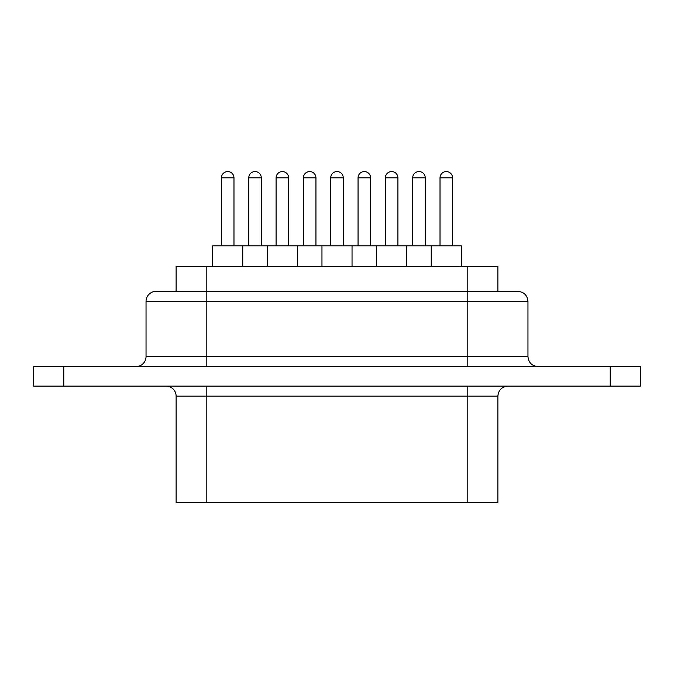 <?xml version="1.0" encoding="UTF-8"?>
<svg xmlns="http://www.w3.org/2000/svg" width="674" height="674" viewBox="0 0 674 674"><rect width="100%" height="100%" fill="white"/><g stroke="black" fill="none" stroke-linecap="round" stroke-linejoin="round"><path stroke-width="1.01" d="M412.699 245.884L412.699 177.826A6.268 6.268 0 0 1 418.967 171.567A6.268 6.268 0 0 1 425.235 177.826L425.235 245.884M358.054 245.884L358.054 177.826A6.268 6.268 0 0 1 364.322 171.567A6.268 6.268 0 0 1 370.59 177.826L370.59 245.884M303.41 245.884L303.41 177.826A6.268 6.268 0 0 1 309.678 171.567A6.268 6.268 0 0 1 315.946 177.826L315.946 245.884M212.672 266.314L212.672 245.884L461.328 245.884L461.328 266.314M440.021 245.884L440.021 177.826A6.268 6.268 0 0 1 446.289 171.567A6.268 6.268 0 0 1 452.557 177.826L452.557 245.884M385.376 245.884L385.376 177.826A6.268 6.268 0 0 1 391.645 171.567A6.268 6.268 0 0 1 397.913 177.826L397.913 245.884M330.732 245.884L330.732 177.826A6.268 6.268 0 0 1 337 171.567A6.268 6.268 0 0 1 343.268 177.826L343.268 245.884M276.087 245.884L276.087 177.826A6.268 6.268 0 0 1 282.355 171.567A6.268 6.268 0 0 1 288.624 177.826L288.624 245.884M431.25 245.884L431.25 266.314M376.606 245.884L376.606 266.314M406.683 245.884L406.683 266.314M321.961 245.884L321.961 266.314M352.039 245.884L352.039 266.314M267.317 245.884L267.317 266.314M297.394 245.884L297.394 266.314M248.765 245.884L248.765 177.826A6.268 6.268 0 0 1 255.033 171.567A6.268 6.268 0 0 1 261.301 177.826L261.301 245.884M221.443 245.884L221.443 177.826A6.268 6.268 0 0 1 227.711 171.567A6.268 6.268 0 0 1 233.979 177.826L233.979 245.884M242.75 245.884L242.75 266.314M206.202 366.58L206.202 291.379L467.798 291.379L467.798 356.554L527.961 356.554L527.961 301.404L146.039 301.404A10.026 10.026 0 0 1 156.065 291.379L206.202 291.379L166.09 291.379L176.116 291.379L176.116 266.314L497.884 266.314L497.884 291.379M146.039 301.404L146.039 356.554A10.026 10.026 0 0 1 136.013 366.58M166.09 386.126A10.026 10.026 0 0 1 176.116 396.152L176.116 502.433L206.202 502.433L206.202 386.126M63.777 386.126L640.3 386.126L640.3 366.58L33.7 366.58L33.7 386.126L63.777 386.126L63.777 366.58M467.798 502.433L467.798 396.152L497.884 396.152L497.884 502.433L206.202 502.433M172.249 291.379L156.831 291.379M467.798 266.314L467.798 291.379L517.935 291.379C524.027 291.977 527.363 295.313 527.961 301.404M412.699 177.826L425.235 177.826M358.054 177.826L370.59 177.826M303.41 177.826L315.946 177.826M440.021 177.826L452.557 177.826M385.376 177.826L397.913 177.826M330.732 177.826L343.268 177.826M276.087 177.826L288.624 177.826M248.765 177.826L261.301 177.826M221.443 177.826L233.979 177.826M146.039 356.554L467.798 356.554L467.798 366.58M467.798 386.126L467.798 396.152L176.116 396.152M610.223 386.126L610.223 366.58M206.202 266.314L206.202 291.379M497.884 396.152C498.474 390.069 501.818 386.724 507.91 386.126M527.961 356.554C528.551 362.646 531.896 365.982 537.987 366.58"/></g></svg>
